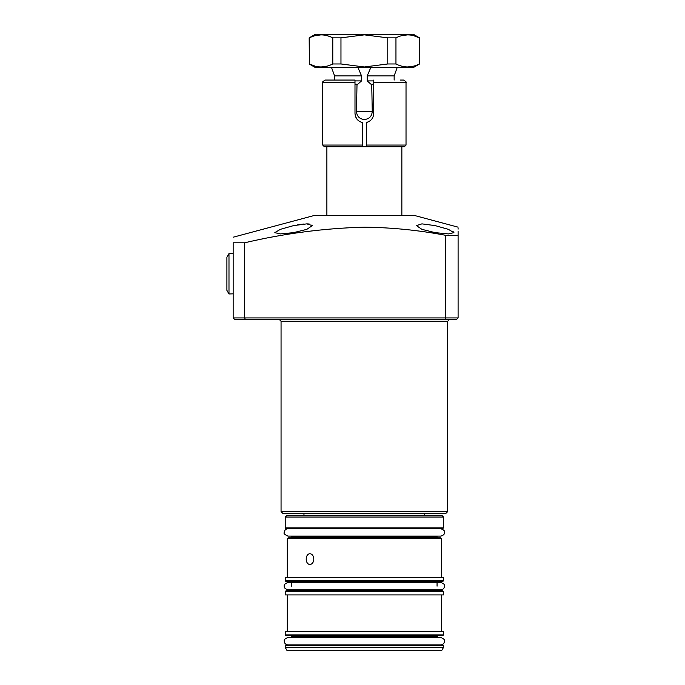 <?xml version="1.0" encoding="UTF-8"?>
<svg xmlns="http://www.w3.org/2000/svg" width="685" height="685" viewBox="0 0 685 685"><rect width="100%" height="100%" fill="white"/><g stroke="black" fill="none" stroke-linecap="round" stroke-linejoin="round"><path stroke-width="1.03" d="M446.012 513.288L282.725 513.288L281.055 511.618L447.682 511.618L446.012 513.288M435.18 232.652L421.892 229.338L416.437 225.613L421.926 223.867L435.18 225.613L448.401 229.347L453.932 232.652L448.435 233.91L435.18 232.652M293.557 232.652L280.311 233.91L274.813 232.652L280.345 229.347L293.557 225.613L306.811 223.867L312.3 225.613L306.837 229.347L293.557 232.652M453.932 232.652L453.427 231.838M233.157 237.215L314.381 215.45L414.356 215.45L458.094 227.172M233.157 317.926L445.601 317.926L445.601 235.289C418.663 230.203 391.589 227.497 364.369 227.172C324.159 228.242 284.258 233.448 244.648 242.798L244.648 317.926L245.461 319.587L234.818 319.587L233.157 317.926L233.157 242.798L244.648 242.798M445.601 235.289L458.094 235.289L458.094 231.487M458.094 229.158L458.094 227.951M458.094 235.289C458.094 224.697 458.094 224.697 458.094 235.289L458.094 317.926L456.424 319.587L245.461 319.587M364.369 513.288L444.556 513.288M446.637 319.587L456.424 319.587L458.094 317.926L445.601 317.926L444.907 319.587L449.343 319.587L446.637 319.587M364.369 319.587L374.781 319.587M233.157 242.798C233.157 235.434 233.157 235.434 233.157 242.798M312.3 225.613L311.992 224.937M309.26 224.004L306.914 223.867M304.029 223.986L297.084 224.911M370.791 67.575L367.186 75.907L367.186 80.907L370.996 84.238L371.724 84.238L372.263 111.312C371.921 116.262 369.292 119.002 364.369 119.532C359.445 119.01 356.817 116.27 356.474 111.312L357.013 84.238L357.741 84.238L361.552 80.907L361.552 75.907L357.947 67.575M326.882 215.45L326.882 146.718M401.855 215.45L401.855 146.718M334.588 80.068L334.588 75.907L331.557 67.575M367.186 75.907L394.149 75.907L397.189 67.575M394.149 80.068L394.149 75.907M371.724 84.238L373.745 84.238M354.993 84.238L357.013 84.238M362.288 145.057L362.288 122.529C357.741 121.185 355.309 118.137 354.993 113.393L354.993 82.568L322.712 82.568L322.712 145.057L362.288 145.057L362.288 146.718L366.449 146.718L366.449 145.057L406.025 145.057L404.356 146.718L366.449 146.718L403.448 146.718M334.588 75.907L361.552 75.907M309.175 63.97L315.425 67.575L413.312 67.575L419.562 63.97L419.562 37.855L413.312 34.25L315.425 34.25L309.175 37.855L309.38 63.97C317.138 67.935 324.938 67.935 332.782 63.97L332.782 37.855C325.024 33.89 317.224 33.89 309.38 37.855L309.175 37.855M314.937 35.714L321.077 34.849M327.028 35.654L328.843 36.211M413.612 35.654L419.357 37.855C411.599 33.89 403.799 33.89 395.956 37.855L395.956 63.97L387.77 63.97L387.77 37.855L364.369 34.849L340.967 37.855L332.782 37.855M340.967 37.855L340.967 63.97L364.369 66.976L387.77 63.97M340.967 63.97L332.782 63.97M327.224 66.111L321.077 66.976M315.134 66.171L309.38 63.97L309.38 37.855M413.8 66.111L407.661 66.976M401.71 66.171L399.894 65.614M395.956 63.97C403.713 67.935 411.514 67.935 419.357 63.97M395.956 37.855L387.77 37.855M401.513 35.714L407.661 34.849M400.28 80.068L403.525 80.068C405.94 81.515 406.779 82.354 406.025 82.568L373.745 82.568L373.745 113.393C373.428 118.145 370.996 121.185 366.449 122.529L366.449 145.057M354.993 113.393L355.455 116.296M355.498 116.416L357.039 119.241M357.082 119.293L359.419 121.356M366.449 122.529L369.061 121.51M322.712 82.568C321.959 82.354 322.798 81.515 325.212 80.068L354.993 80.068L354.993 82.568M362.288 146.718L324.382 146.718L322.712 145.057M373.745 82.568L373.745 80.068M226.906 257.175L228.987 253.57L226.906 257.175L226.906 290.363L228.987 293.968L228.987 253.57L233.157 253.698M313.841 559.106C313.567 562.402 312.249 564.2 309.877 564.526C307.599 564.2 306.366 562.394 306.186 559.106C306.366 555.818 307.599 554.011 309.877 553.694C312.249 554.011 313.567 555.818 313.841 559.106M286.887 515.368L441.851 515.368L443.512 517.038L285.225 517.038L286.887 515.368M443.512 527.87L442.681 528.7L286.056 528.7L285.225 527.87L443.512 527.87L443.512 517.038M288.137 537.862L440.601 537.862L441.431 538.701L287.306 538.701L288.137 537.862M443.512 580.769L442.681 581.599L286.056 581.599L285.225 580.769L443.512 580.769L443.512 577.438L285.225 577.438L285.225 580.769M286.056 590.77L442.681 590.77L443.512 591.6L285.225 591.6L286.056 590.77M291.682 589.888L437.056 589.931L437.895 590.77L312.377 590.77M443.512 634.918L442.681 635.757L286.056 635.757L285.225 634.918L443.512 634.918L443.512 631.587L285.225 631.587L285.225 634.918M286.056 644.919L442.681 644.919L443.512 645.749L285.225 645.749L286.056 644.919M443.512 647.419L285.225 647.419L287.152 650.75L441.594 650.75L443.512 647.419L443.512 645.749M285.225 591.6L285.225 594.931L443.512 594.931L443.512 591.6M312.377 537.862L290.851 537.862L291.682 537.031L437.056 537.031L437.895 537.862M447.682 511.618L447.682 321.256L281.055 321.256L279.394 319.587M356.474 111.312L372.263 111.312M367.186 80.907L373.745 80.907M354.993 80.907L361.552 80.907M437.056 586.18L437.056 582.438L291.682 582.438L290.851 581.599M437.056 637.504L437.056 636.588L291.682 636.588L290.851 635.757M281.055 511.618L281.055 321.256M447.682 321.256L449.343 319.587M424.768 515.368L424.768 513.288M303.969 515.368L303.969 513.288M419.562 37.855L419.562 63.97M406.025 145.057L406.025 82.568M233.157 293.839L228.987 293.968L226.906 290.363M437.056 582.438L437.895 581.599M437.056 636.588L437.895 635.757M285.225 647.419L285.225 645.749M287.974 644.919C285.722 644.696 284.489 643.463 284.266 641.211C283.821 639.773 285.063 638.54 287.974 637.504L291.682 637.504L291.682 636.588M287.306 631.587L287.306 594.931M291.682 586.18L291.682 582.438M291.682 537.031L291.682 536.115M285.225 527.87L285.225 517.038M287.306 577.438L287.306 538.701M441.431 577.438L441.431 538.701M437.056 537.031L437.056 536.115M441.431 631.587L441.431 594.931M291.682 589.931L290.851 590.77M287.974 637.504L440.763 637.504C443.769 638.685 445.01 639.918 444.471 641.211C444.257 643.463 443.015 644.696 440.763 644.919M287.974 582.473L440.763 582.473C443.854 583.611 445.087 584.844 444.471 586.18C444.257 588.432 443.015 589.674 440.763 589.888L287.974 589.888C284.969 588.706 283.727 587.473 284.266 586.18C283.727 584.896 284.969 583.654 287.974 582.473L291.682 582.473M306.675 528.7L287.974 528.7C285.722 528.923 284.489 530.156 284.266 532.408C283.384 533.358 284.617 534.591 287.974 536.115L440.763 536.115C443.478 535.37 444.711 534.129 444.471 532.408C445.139 531.132 443.897 529.899 440.763 528.7"/></g></svg>
